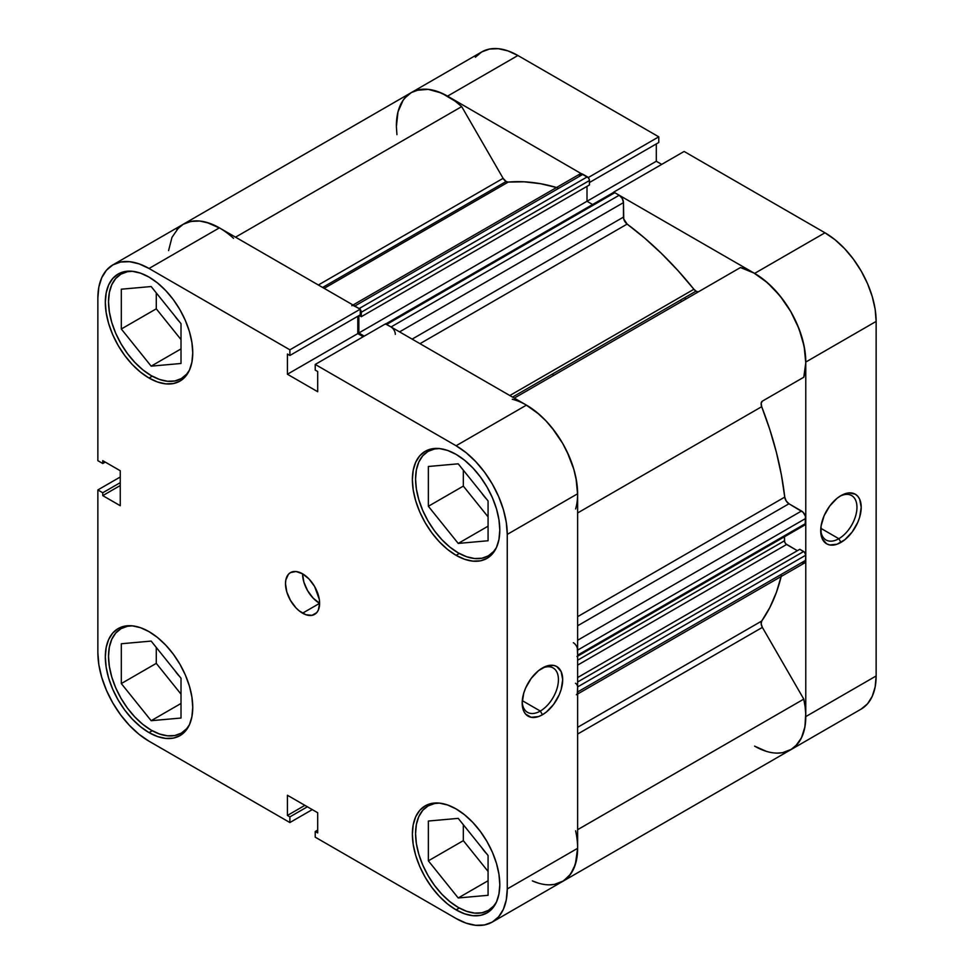 <?xml version="1.0" encoding="UTF-8"?>
<svg xmlns="http://www.w3.org/2000/svg" width="974" height="974" viewBox="0 0 974 974"><rect width="100%" height="100%" fill="white"/><g stroke="black" fill="none" stroke-linecap="round" stroke-linejoin="round"><path stroke-width="1.46" d="M189.431 724.717A60.315 34.821 60 0 1 181.322 733.13A60.315 34.821 60 0 1 151.165 730.135A60.315 34.821 60 0 1 111.766 676.991A60.315 34.821 60 0 1 121.007 628.668A60.315 34.821 60 0 1 132.354 625.844L127.472 626.27L121.007 628.668L115.711 633.063L111.766 639.309L109.344 647.138L108.516 656.269L109.344 666.35L111.766 676.991L115.711 687.778L121.007 698.309L127.472 708.159L134.85 716.974L142.849 724.388L151.165 730.135L159.48 733.994L167.479 735.808L174.857 735.516L181.322 733.13L186.618 728.722L189.431 724.717M189.431 370.169A60.315 34.821 60 0 1 181.322 378.569A60.315 34.821 60 0 1 151.165 375.587A60.315 34.821 60 0 1 111.766 322.443A60.315 34.821 60 0 1 121.007 274.108A60.315 34.821 60 0 1 132.354 271.283L127.472 271.722L121.007 274.108L115.711 278.515L111.766 284.749L109.344 292.59L108.516 301.721L109.344 311.802L111.766 322.443L115.711 333.23L121.007 343.749L127.472 353.611L134.85 362.413L142.849 369.84L151.165 375.587L159.48 379.446L167.479 381.26L174.857 380.968L181.322 378.569L186.618 374.174L189.431 370.169L191.902 362.17L192.742 352.807L191.902 342.483L189.419 331.574L185.377 320.519L179.947 309.732L173.323 299.627L165.763 290.605L157.557 282.996L149.034 277.103L140.5 273.146L132.306 271.283L124.745 271.588L118.122 274.035A61.812 35.685 60 0 1 149.034 277.103A61.812 35.685 60 0 1 189.419 331.574A61.812 35.685 60 0 1 179.947 381.114L185.377 376.597L189.419 370.205M496.484 547.437A60.315 34.821 60 0 1 488.364 555.85A60.315 34.821 60 0 1 458.218 552.855A60.315 34.821 60 0 1 418.82 499.711A60.315 34.821 60 0 1 428.061 451.388A60.315 34.821 60 0 1 439.396 448.564L434.526 448.99L428.061 451.388L422.753 455.783L418.82 462.029L416.385 469.858L415.569 479.001L416.385 489.07L418.82 499.711L422.753 510.498L428.061 521.029L434.526 530.879L441.892 539.693L449.891 547.108L458.218 552.855L466.534 556.714L474.533 558.528L481.911 558.236L488.364 555.85L493.672 551.442L496.484 547.437M496.484 901.985A60.315 34.821 60 0 1 488.364 910.398A60.315 34.821 60 0 1 458.218 907.415A60.315 34.821 60 0 1 418.82 854.271A60.315 34.821 60 0 1 428.061 805.936A60.315 34.821 60 0 1 439.396 803.112L434.526 803.55L428.061 805.936L422.753 810.344L418.82 816.577L416.385 824.418L415.569 833.549L416.385 843.63L418.82 854.271L422.753 865.058L428.061 875.577L434.526 885.439L441.892 894.242L449.891 901.656L458.218 907.415L466.534 911.274L474.533 913.088L481.911 912.796L488.364 910.398L493.672 906.003L496.484 901.997M302.561 573.796A24.119 13.928 -120 0 0 319.618 603.332L302.561 613.182A24.119 13.928 60 0 1 286.794 591.924A24.119 13.928 60 0 1 290.495 572.59A24.119 13.928 60 0 1 302.561 573.796L296.035 571.519L290.495 572.59L288.377 574.356L285.832 579.98L285.504 583.633L286.794 591.924L290.495 600.447L296.035 607.922L299.225 610.881L305.885 614.728L312.033 615.337L316.745 612.622L318.315 610.126L319.618 603.332L319.289 599.302L314.614 586.518L309.087 579.055L302.561 573.796A24.119 13.928 60 0 1 318.315 595.053A24.119 13.928 60 0 1 314.614 614.375A24.119 13.928 60 0 1 302.561 613.182L319.618 603.332L313.092 598.073L307.553 590.597L303.851 582.075L302.561 573.796M540.302 711.057A25.628 14.793 120 0 0 558.419 680.266A25.628 14.793 120 0 0 541.349 668.639A25.628 14.793 -60 0 1 553.122 667.933A25.628 14.793 -60 0 1 557.055 688.472A25.628 14.793 -60 0 1 540.302 711.057L522.283 700.647L540.302 711.057A25.628 14.793 -60 0 1 527.494 712.323A25.628 14.793 -60 0 1 522.21 701.767A25.628 14.793 120 0 0 540.302 711.057L542.445 714.746L540.302 711.057M542.445 667.969A28.648 16.534 -60 0 1 562.692 679.657A28.648 16.534 -60 0 1 542.445 714.746L546.39 712.018L553.695 704.312L559.283 694.632L561.158 689.507L562.692 679.657L561.158 671.597L556.763 666.545L553.695 665.412L546.39 666.131L538.488 670.696L531.183 678.403L525.595 688.082L523.72 693.208L522.186 703.058L523.72 711.117L525.595 714.076L531.183 717.302L538.488 716.584L542.445 714.746A28.648 16.534 -60 0 1 522.186 703.058A28.648 16.534 -60 0 1 542.445 667.969L542.445 667.969M149.034 378.046A61.812 35.685 60 0 1 108.65 323.575A61.812 35.685 60 0 1 118.122 274.035L112.692 278.552L108.65 284.944L106.166 292.979L105.326 302.342L106.166 312.666L108.65 323.575L112.692 334.63L118.122 345.417L124.745 355.522L132.306 364.544L140.5 372.153L149.034 378.046L157.557 382.003L165.763 383.866L173.323 383.561L179.947 381.114A61.812 35.685 60 0 1 149.034 378.046L152.248 376.195L149.034 378.046M149.034 732.606A61.812 35.685 60 0 1 108.65 678.123A61.812 35.685 60 0 1 118.122 628.595A61.812 35.685 60 0 1 149.034 631.651L140.5 627.694L132.306 625.832L124.745 626.136L118.122 628.595L112.692 633.1L108.65 639.492L106.166 647.527L105.326 656.89L106.166 667.227L108.65 678.123L112.692 689.19L118.122 699.977L124.745 710.07L132.306 719.104L140.5 726.701L149.034 732.606L157.557 736.551L165.763 738.414L173.323 738.109L179.947 735.662L185.377 731.157L189.419 724.753L191.902 716.73L192.742 707.368L191.902 697.031L189.419 686.122L185.377 675.067L179.947 664.28L173.323 654.175L165.763 645.153L157.557 637.544L149.034 631.651A61.812 35.685 60 0 1 189.419 686.122A61.812 35.685 60 0 1 179.947 735.662A61.812 35.685 60 0 1 149.034 732.606L152.248 730.744L149.034 732.606M456.088 909.874A61.812 35.685 60 0 1 415.703 855.403A61.812 35.685 60 0 1 425.175 805.863A61.812 35.685 60 0 1 456.088 808.919L447.553 804.974L439.359 803.112L431.799 803.416L425.175 805.863L419.733 810.368L415.703 816.772L413.207 824.795L412.367 834.158L413.207 844.495L415.703 855.403L419.733 866.458L425.175 877.245L431.799 887.351L439.359 896.372L447.553 903.982L456.088 909.874L464.61 913.831L472.804 915.694L480.365 915.39L486.988 912.93L492.43 908.425L496.472 902.034L498.956 893.998L499.796 884.636L498.956 874.299L496.472 863.402L492.43 852.335L486.988 841.548L480.365 831.455L472.804 822.421L464.61 814.824L456.088 808.919A61.812 35.685 60 0 1 496.472 863.402A61.812 35.685 60 0 1 486.988 912.93A61.812 35.685 60 0 1 456.088 909.874L459.29 908.024L456.088 909.874M456.088 555.326A61.812 35.685 60 0 1 415.703 500.843A61.812 35.685 60 0 1 425.175 451.315A61.812 35.685 60 0 1 456.088 454.371L447.553 450.414L439.359 448.564L431.799 448.856L425.175 451.315L419.733 455.82L415.703 462.212L413.207 470.247L412.367 479.61L413.207 489.946L415.703 500.843L419.733 511.91L425.175 522.697L431.799 532.79L439.359 541.824L447.553 549.433L456.088 555.326L464.61 559.271L472.804 561.134L480.365 560.841L486.988 558.382L492.43 553.877L496.472 547.485L498.956 539.45L499.796 530.087L498.956 519.751L496.472 508.842L492.43 497.787L486.988 487L480.365 476.895L472.804 467.873L464.61 460.264L456.088 454.371A61.812 35.685 60 0 1 496.472 508.854A61.812 35.685 60 0 1 486.988 558.382A61.812 35.685 60 0 1 456.088 555.326L459.29 553.463L456.088 555.326M486.598 499.114A25.628 14.793 60 0 1 481.85 493.221L486.598 499.114M481.85 847.77L486.598 853.674A25.628 14.793 60 0 1 481.85 847.782M179.545 676.394A25.628 14.793 60 0 1 174.809 670.502L179.545 676.394M179.545 321.846A25.628 14.793 60 0 1 174.809 315.953L179.545 321.846M220.1 228.269L206.61 222.352L200.133 221.086L194.009 220.988L188.335 222.06L183.209 224.276A72.368 41.785 -120 0 1 219.393 227.855L149.034 268.483A72.368 41.785 60 0 0 112.85 264.904A72.368 41.785 60 0 0 97.863 298.032L97.863 460.678L102.757 463.514L105.241 462.078L102.757 463.514L102.757 460.653L120.252 470.746L120.252 505.713L102.757 495.62L102.757 492.759L97.863 489.934L97.863 652.58A72.368 41.785 60 0 0 149.034 741.214L289.887 822.543L289.887 816.882L307.382 806.789L289.887 816.882L287.415 815.457L287.415 795.259L317.694 812.742L317.694 832.928L315.223 831.504L315.223 837.165L315.223 831.504L317.694 832.928L317.694 812.742L287.415 795.259L287.415 815.457L289.887 816.882L289.887 822.543L149.034 741.214L139.051 734.323L129.445 725.411L120.606 714.843L112.85 703.021L106.483 690.396L101.759 677.441L98.837 664.682L97.863 652.58L97.863 489.934L102.757 492.759L102.757 495.62L120.252 505.713L120.252 470.746L102.757 460.653L102.757 463.514L97.863 460.678L97.863 298.032L98.837 287.074L101.759 277.663L106.483 270.175L112.85 264.904L120.606 262.03L129.445 261.677L139.051 263.857L149.034 268.483L289.887 349.812L360.258 309.184L219.393 227.855L149.034 268.483L289.887 349.812L289.887 355.473L287.415 354.037L287.415 374.235L317.694 391.718L317.694 371.52L315.223 370.096L315.223 364.434L456.088 445.751L466.071 452.654L475.665 461.566L484.516 472.134L492.272 483.956L498.627 496.582L503.363 509.536L506.273 522.295L507.259 534.397L507.259 888.945L506.273 899.903L503.363 909.314L498.627 916.79L492.272 922.074L484.516 924.947L475.665 925.3L466.071 923.121L456.088 918.494L315.223 837.165L456.088 918.494A72.368 41.785 60 0 0 492.272 922.074L562.631 881.446L568.999 876.174L573.723 868.686L576.645 859.275L577.619 848.317L577.619 493.769L576.645 481.667L573.723 468.908L568.999 455.954L562.631 443.328L554.876 431.506L546.037 420.938L536.431 412.026L526.447 405.135L385.594 323.806L315.223 364.434L456.088 445.751L526.447 405.135L385.594 323.806L315.223 364.434L315.223 370.096L317.694 371.52L317.694 391.718L287.415 374.235L287.415 354.037L289.887 355.473L360.258 314.846L360.258 309.184L219.393 227.855L209.41 223.229L199.816 221.049L190.965 221.402L183.209 224.276L176.842 229.547M97.863 489.934L120.252 477.004L97.863 489.934M363.205 336.736L357.787 333.607L357.787 316.27L357.787 333.607L287.415 374.235L357.787 333.607L363.205 336.736M507.259 534.397L577.619 493.769L577.619 848.317L507.259 888.945L507.259 534.397L577.619 493.769A72.368 41.785 -120 0 0 526.447 405.135L456.088 445.751A72.368 41.785 60 0 1 507.259 534.397M289.887 822.543L312.277 809.613L289.887 822.543M575.634 830.834A72.368 41.785 60 0 1 562.631 881.446A72.368 41.785 -120 0 0 577.619 848.317L507.259 888.945A72.368 41.785 60 0 1 492.272 922.074M463.332 470.174L463.332 486.099L488.071 516.865L463.332 486.099L463.332 470.174M463.332 824.735L463.332 840.647L488.071 871.413L463.332 840.647L463.332 824.735M156.278 647.454L156.278 663.367L181.018 694.145L156.278 663.367L156.278 647.454M156.278 292.906L156.278 308.819L181.018 339.585L156.278 308.819L156.278 292.906M102.757 495.62L120.252 485.527L102.757 495.62M102.757 492.759L120.252 482.666L102.757 492.759M315.223 831.504L317.694 830.079L315.223 831.504M287.415 815.457L304.899 805.352L287.415 815.457M360.258 309.184L360.258 314.846L289.887 355.473L289.887 349.812L360.258 309.184M428.365 821.033L428.365 860.833L463.332 840.647L428.365 860.833L458.218 897.967L488.071 880.74L458.218 897.967L488.071 895.301L488.071 855.501L458.218 818.367L428.365 821.033L428.365 860.833L458.218 897.967L488.071 895.301L488.071 855.501L458.218 818.367L428.365 821.033M428.365 466.485L428.365 506.285L463.332 486.099L428.365 506.285L458.218 543.419L488.071 526.179L458.218 543.419L488.071 540.753L488.071 500.953L458.218 463.819L428.365 466.485L428.365 506.285L458.218 543.419L488.071 540.753L488.071 500.953L458.218 463.819L428.365 466.485M121.312 289.205L121.312 329.005L156.278 308.819L121.312 329.005L151.165 366.151L181.018 348.911L151.165 366.151L181.018 363.485L181.018 323.672L151.165 286.539L121.312 289.205L121.312 329.005L151.165 366.151L181.018 363.485L181.018 323.672L151.165 286.539L121.312 289.205M121.312 643.753L121.312 683.565L156.278 663.367L121.312 683.565L151.165 720.699L181.018 703.459L151.165 720.699L181.018 718.033L181.018 678.233L151.165 641.087L121.312 643.753L121.312 683.565L151.165 720.699L181.018 718.033L181.018 678.233L151.165 641.087L121.312 643.753M820.729 529.418A25.628 14.793 120 0 0 838.833 538.707L840.964 542.396A28.648 16.534 -60 0 1 820.705 530.708A28.648 16.534 -60 0 1 840.964 495.62L837.007 498.347L829.702 506.054L824.114 515.733L821.094 525.911L821.094 535.043L822.251 538.768L826.634 543.821L829.702 544.953L837.007 544.235L844.908 539.669L852.213 531.962L857.802 522.283L859.677 517.157L861.211 507.308L859.677 499.248L857.802 496.29L855.282 494.195L848.707 492.917L840.964 495.62A28.648 16.534 -60 0 1 861.211 507.308A28.648 16.534 -60 0 1 840.964 542.396L838.833 538.707A25.628 14.793 -60 0 1 826.013 539.973A25.628 14.793 -60 0 1 820.729 529.418M820.802 528.298L838.833 538.707L820.802 528.298M680.412 300.175A241.235 139.282 60 0 1 681.544 301.563L680.412 300.175M685.806 299.091A241.235 139.282 -120 0 0 684.673 297.703L685.806 299.091L684.673 297.703A241.235 139.282 -120 0 1 685.806 299.091M861.15 709.096L790.791 749.724A72.368 41.785 60 0 0 805.778 716.596L876.137 675.968L805.778 716.596L805.778 362.048L876.137 321.42L876.137 675.968A72.368 41.785 -120 0 1 861.15 709.096L867.517 703.825L872.241 696.337L875.163 686.926L876.137 675.968L876.137 321.42L875.163 309.318L872.241 296.559L867.517 283.604L861.15 270.979L853.394 259.157L844.555 248.589L834.949 239.677L824.966 232.786L754.606 273.402L613.742 192.085L684.113 151.457L824.966 232.786L684.113 151.457L613.742 192.085L754.606 273.402L764.59 280.305L774.184 289.217L783.035 299.785L790.791 311.607L797.158 324.232L801.882 337.187L804.792 349.946L805.778 362.048L805.778 716.596L804.792 727.554L801.882 736.965L797.158 744.453L790.791 749.724A72.368 41.785 60 0 1 754.606 746.145L766.331 751.344M405.001 97.826L411.369 92.554L419.124 89.681L427.963 89.328L437.57 91.507L447.553 96.134L588.406 177.804L447.553 96.134L517.912 55.506L507.929 50.879L498.335 48.7L489.484 49.053L481.728 51.926L475.373 57.21M661.723 164.387L656.306 161.258L656.306 143.921L656.306 161.258L587.005 201.265L656.306 161.258L661.723 164.387M658.777 142.496L658.777 136.835L517.912 55.506L658.777 136.835L588.406 177.463L658.777 136.835L658.777 142.496L589.453 182.515L658.777 142.496M517.912 55.506A72.368 41.785 -120 0 0 481.728 51.926L411.369 92.554A72.368 41.785 60 0 1 447.553 96.134L517.912 55.506M396.381 125.683A72.368 41.785 60 0 1 411.369 92.554L406.876 95.878L403.114 100.261L398.001 111.84L396.381 126.486L396.929 134.643M824.966 232.786L754.606 273.402A72.368 41.785 60 0 1 805.778 362.048L876.137 321.42A72.368 41.785 -120 0 0 824.966 232.786M839.868 496.29A25.628 14.793 -60 0 1 851.641 495.583A25.628 14.793 -60 0 1 855.574 516.123A25.628 14.793 -60 0 1 838.833 538.707A25.628 14.793 120 0 0 856.95 507.917A25.628 14.793 120 0 0 839.868 496.29M553.597 375.428L552.477 374.028A241.235 139.282 -120 0 1 553.597 375.428M697.664 291.725L696.033 291.153L512.531 397.1L696.033 291.153A6.027 3.482 -120 0 0 699.003 291.482M411.369 92.554A72.368 41.785 -120 0 1 461.7 106.604L235.538 237.169L461.7 106.604L503.108 178.327A6.027 3.482 -120 0 0 506.127 181.517L322.625 287.452L506.127 181.517A6.027 3.482 -120 0 0 508.258 182.077L324.184 288.353L508.258 182.077L506.127 181.517L503.108 178.327L461.7 106.604L455.041 101.089L441.453 93.029L428.292 89.365L416.495 90.326L411.369 92.554L183.209 224.276L178.729 227.599L171.984 237.339L168.587 250.574M392.68 328.275L391.049 326.96L619.196 195.238A6.027 3.482 -120 0 1 623.47 202.616L399.571 331.878L623.47 202.616L623.47 217.105L412.124 339.122L623.47 217.105A6.027 3.482 -120 0 0 627.134 224.093L644.581 238.021L661.626 253.617L678.111 270.748L693.902 289.266A6.027 3.482 -120 0 0 696.033 291.153L693.902 289.266L509.828 395.529L693.902 289.266A262.347 151.469 -120 0 0 627.134 224.093L420.001 343.676L627.134 224.093L623.737 218.98L623.47 202.616L622.216 198.416L619.196 195.238L614.825 192.706L612.865 193.095M556.58 187.495A262.347 151.469 -120 0 0 508.258 182.077L524.036 181.797L540.533 183.709L557.578 187.787M777.447 753.121L782.572 752.683L791.655 749.201L795.49 746.194L801.456 737.878L804.926 726.835L805.717 713.686L805.084 706.527L803.781 699.113L762.374 627.39L761.157 623.847L761.692 621.047L577.619 727.322L761.692 621.047A262.347 151.469 -120 0 0 781.172 576.498M577.619 616.676L784.752 497.093A262.347 151.469 -120 0 0 761.692 406.694L577.619 512.969L761.692 406.694L761.157 403.273L762.374 401.13L803.781 377.23L805.778 362.852L804.147 346.33L799.033 328.847L790.791 311.607L779.991 295.84L767.39 282.667L753.9 273.012L740.459 267.546L514.296 398.11L740.459 267.546A72.368 41.785 -120 0 1 790.791 311.607A72.368 41.785 -120 0 1 803.781 377.23L762.374 401.13A6.027 3.482 -120 0 0 761.692 406.694L769.837 429.619L776.424 452.46L781.416 475.032L784.752 497.093A6.027 3.482 -120 0 0 788.964 503.765L786.176 500.94L784.752 497.093L577.619 616.676M533.253 881.275A72.368 41.785 60 0 0 562.631 881.446L790.791 749.724A72.368 41.785 -120 0 0 803.781 699.113L762.374 627.39L577.619 734.055L762.374 627.39A6.027 3.482 -120 0 1 761.692 621.047L769.837 607.52L776.424 592.289L781.416 575.488M801.517 562.716L804.524 563.009L805.449 561.949L805.778 555.204L804.463 552.161L799.812 549.287L577.619 677.563L799.812 549.287L803.647 551.503L577.619 681.995L803.647 551.503A3.019 1.741 -120 0 1 805.778 555.204L577.619 686.926L577.46 685.891M797.353 550.712L785.774 543.833L784.618 541.836L784.46 536.771L784.46 540.801L577.619 660.214L784.46 540.801A3.019 1.741 -120 0 0 786.59 544.49L577.619 665.132L786.59 544.49L797.353 550.712M803.647 524.669L804.463 524.949M577.46 656.013L577.619 655.161L805.778 523.44A3.019 1.741 -120 0 1 805.157 524.816L805.449 516.317L803.148 512.324L788.964 503.765L801.517 511.009L577.619 640.271L801.517 511.009A6.027 3.482 -120 0 1 805.778 518.387L805.778 523.44L577.619 655.161L577.302 648.039M592.618 204.516L587.005 201.265L587.005 186.375L587.005 201.265L592.618 204.516M360.258 309.525A3.019 1.741 60 0 1 361.305 312.252L359.99 309.208L354.804 306.031L582.951 174.309L587.322 176.83A3.019 1.741 -120 0 1 589.453 180.519L361.305 312.252L361.305 316.684L361.305 312.252L589.453 180.519L589.453 184.95L361.305 316.684L359.187 315.454L361.305 316.684L589.453 184.95L589.294 179.484L588.138 177.487L581.32 173.737L579.019 175.077M532.352 880.886L538.184 883.065M549.287 884.842L554.425 884.404L563.508 880.922L570.606 874.128L575.366 864.388L577.619 848.22M577.302 693.671L577.619 686.926L577.619 691.978L805.778 560.245L805.778 555.204L577.619 686.926A3.019 1.741 60 0 0 575.488 683.237M577.619 494.573L575.999 478.051L573.856 469.358L567.124 451.839L562.631 443.328L551.832 427.574L545.708 420.598L539.243 414.388L525.753 404.734M395.31 334.35A6.027 3.482 60 0 0 391.049 326.96L619.196 195.238L614.825 192.706L386.678 324.439L391.049 326.96L385.862 324.147M364.264 336.115L358.846 332.986L358.846 315.661L358.846 332.986L587.005 201.265L358.846 332.986L364.264 336.115M359.175 308.551L587.322 176.83L359.175 308.551L353.16 305.459M512.3 399.267A72.368 41.785 60 0 1 562.631 443.328A72.368 41.785 60 0 1 575.634 508.952M803.781 699.113L577.619 829.69L803.781 699.113M112.85 264.904L183.209 224.276A72.368 41.785 60 0 1 233.541 238.326M503.108 178.327L318.364 284.992L503.108 178.327M577.619 625.783L788.964 503.765L577.619 625.783M573.357 642.73A6.027 3.482 60 0 1 577.619 650.121L805.778 518.387L577.619 650.121L577.619 655.161A3.019 1.741 60 0 1 576.998 656.549L805.157 524.816M577.619 694.012L804.524 563.009A6.027 3.482 -120 0 0 805.778 560.245L577.619 691.978A6.027 3.482 60 0 1 576.377 694.73M351.784 305.726A6.027 3.482 60 0 1 354.804 306.031L582.951 174.309A6.027 3.482 -120 0 0 579.932 174.005L353.026 305.008M385.594 324.147A3.019 1.741 60 0 1 386.678 324.439L614.825 192.706A3.019 1.741 -120 0 0 613.328 192.56L385.168 324.281M185.973 730.439L181.322 733.13M185.973 375.891L181.322 378.569M493.027 553.159L488.364 555.85M493.027 907.707L488.364 910.398M432.712 803.258L428.061 805.936M432.712 448.697L428.061 451.388M125.658 271.429L121.007 274.108M125.658 625.978L121.007 628.668"/></g></svg>
